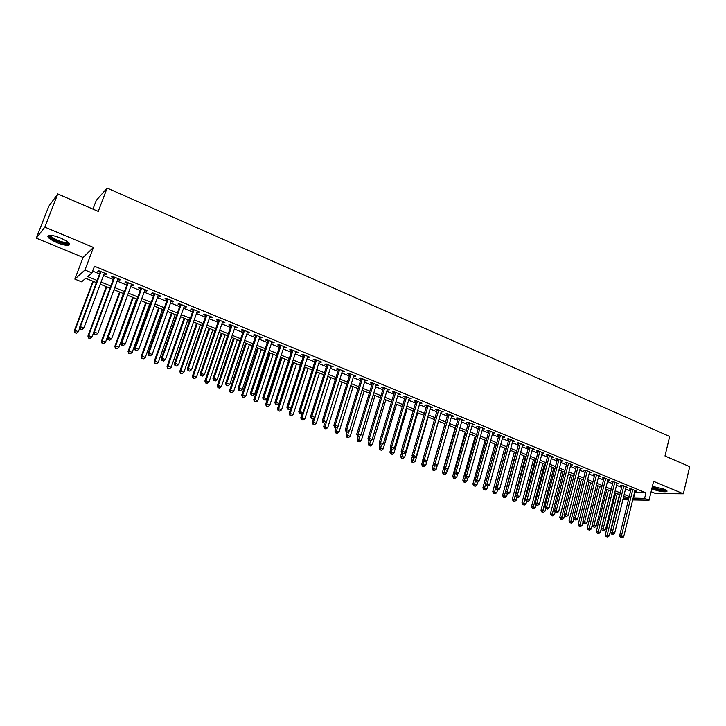 <?xml version="1.0" encoding="UTF-8"?>
<svg xmlns="http://www.w3.org/2000/svg" width="726" height="726" viewBox="0 0 726 726"><rect width="100%" height="100%" fill="white"/><g stroke="black" fill="none" stroke-linecap="round" stroke-linejoin="round"><path stroke-width="1.09" d="M56.837 242.575C62.118 244.671 66.066 245.579 68.698 245.288C71.212 244.099 68.562 241.704 60.73 238.101C55.43 235.977 51.455 235.061 48.805 235.351C46.301 236.585 48.978 238.99 56.837 242.575M651.803 488.779L652.483 489.07C658.618 491.284 663.346 492.137 666.668 491.629C667.639 491.121 666.758 490.277 664.036 489.097L652.393 486.329M96.367 282.614L85.704 278.294L81.611 281.833L74.86 279.111L84.951 270.008L91.966 272.876L87.664 276.597L97.175 280.463M83.082 257.449L93.482 247.457L44.812 227.129L57.781 193.942L48.787 206.284L36.3 238.155L83.082 257.449L74.86 279.111M92.946 209.115L96.268 200.412L107.13 188.061L669.662 436.471L664.989 455.992L689.7 466.655L683.357 493.789L653.591 481.356L649.053 500.196L632.7 499.933M651.104 491.683L655.714 493.58L683.357 493.789M44.812 227.129L36.3 238.155M104.127 273.856L106.069 274.646L106.822 274.029L98.573 270.653L97.838 271.279L100.242 272.259M117.794 279.456L119.672 280.218L120.471 279.628L112.303 276.279L111.523 276.887L113.909 277.858M131.333 284.991L133.148 285.735L133.974 285.164L125.888 281.842L125.081 282.432L127.44 283.403M144.728 290.482L146.489 291.199L147.351 290.645L139.347 287.36L138.503 287.932L140.835 288.884M157.996 295.918L159.693 296.607L160.591 296.072L152.66 292.823L151.788 293.368L154.094 294.32M171.136 301.299L172.77 301.971L173.705 301.444L165.855 298.223L164.938 298.758L167.234 299.693M184.141 306.626L185.72 307.27L186.682 306.762L178.914 303.577L177.97 304.094L180.239 305.02M197.027 311.899L198.543 312.525L199.541 312.035L191.845 308.877L190.865 309.376L193.107 310.292M209.778 317.117L211.248 317.725L212.273 317.253L204.65 314.122L203.643 314.603L205.866 315.52M222.41 322.29L223.826 322.87L224.879 322.417L217.328 319.322L216.294 319.785L218.49 320.692M234.925 327.417L236.277 327.97L237.366 327.535L229.888 324.468L228.817 324.921L231.004 325.811M247.312 332.49L248.619 333.025L249.726 332.599L242.321 329.568L241.232 330.003L243.391 330.884M259.581 337.517L260.834 338.026L261.977 337.617L254.645 334.613L253.519 335.031L255.661 335.911M271.742 342.49L274.11 342.59L266.841 339.614L265.689 340.022L267.812 340.884M283.784 347.427L286.126 347.518L278.929 344.569L277.749 344.959L279.846 345.812M295.709 352.31L298.032 352.4L290.899 349.478L289.701 349.85L291.779 350.703M307.525 357.147L309.82 357.228L302.76 354.333L301.535 354.696L303.586 355.54M319.231 361.938L321.509 362.02L314.512 359.152L313.251 359.497L315.293 360.332M330.829 366.694L333.08 366.766L326.146 363.926L324.867 364.252L326.891 365.078M342.318 371.394L344.551 371.467L337.681 368.654L336.374 368.962L338.38 369.788M353.698 376.059L355.912 376.122L349.106 373.336L347.781 373.636L349.76 374.444M364.978 380.678L367.175 380.742L360.432 377.974L359.08 378.264L361.04 379.063M376.159 385.252L378.328 385.306L371.648 382.575L370.269 382.847L372.22 383.646M387.239 389.789L389.39 389.844L382.765 387.13L381.368 387.385L383.301 388.183M398.211 394.291L400.344 394.336L393.782 391.641L392.358 391.895L394.272 392.675M409.092 398.737L411.197 398.783L404.7 396.115L403.257 396.351L405.153 397.131M419.873 403.157L421.96 403.193L415.517 400.552L414.056 400.77L415.934 401.542M430.554 407.531L432.623 407.567L426.244 404.945L424.755 405.153L426.616 405.916M441.145 411.869L443.196 411.896L436.87 409.301L435.364 409.5L437.206 410.254M451.645 416.17L453.677 416.189L447.397 413.62L445.873 413.802L447.706 414.555M462.045 420.427L464.059 420.445L457.843 417.895L456.291 418.076L458.106 418.82M472.354 424.656L474.359 424.665L468.188 422.142L466.627 422.305L468.424 423.04M482.581 428.839L484.56 428.848L478.452 426.344L476.864 426.498L478.652 427.224M492.718 432.986L494.678 432.995L488.616 430.509L487.019 430.654L488.789 431.38M502.764 437.106L504.706 437.106L498.698 434.647L497.083 434.774L498.835 435.491M512.719 441.181L514.652 441.181L508.699 438.74L507.057 438.858L508.799 439.575M522.602 445.229L524.508 445.219L518.609 442.806L516.948 442.914L518.673 443.622M532.394 449.24L534.282 449.231L528.428 446.826L526.758 446.926L528.464 447.624M542.095 453.215L543.974 453.205L538.175 450.819L536.478 450.91L538.175 451.608M551.724 457.153L553.584 457.144L547.831 454.785L546.124 454.857L547.803 455.547M561.271 461.064L563.113 461.046L557.405 458.705L555.689 458.778L557.35 459.458M570.736 464.939L572.56 464.921L566.906 462.598L565.164 462.662L566.815 463.333M580.119 468.778L581.934 468.76L576.317 466.455L574.565 466.509L576.208 467.181M589.43 472.59L591.227 472.572L585.664 470.285L583.895 470.33L585.519 470.993M598.66 476.374L600.438 476.347L594.921 474.078L593.142 474.114L594.748 474.777M607.816 480.104L609.586 480.095L604.105 477.844L602.308 477.871L603.905 478.525M616.9 483.815L618.643 483.806L613.216 481.583L611.41 481.592L612.989 482.245M625.912 487.491L627.636 487.491L622.255 485.286L620.431 485.286L622 485.93M634.488 492.6L645.958 492.818L94.471 266.233L91.966 272.876M92.638 271.088L99.607 273.938M103.5 275.526L113.283 279.528M117.176 281.125L126.823 285.064M130.725 286.661L140.227 290.545M144.129 292.142L153.504 295.972M157.406 297.569L166.644 301.344M170.546 302.942L179.658 306.662M183.569 308.26L192.535 311.926M196.456 313.532L205.295 317.144M209.215 318.75L217.936 322.308M221.857 323.914L230.451 327.426M234.371 329.032L242.847 332.49M246.767 334.096L255.116 337.517M259.046 339.124L267.277 342.481M271.206 344.088L279.329 347.409M283.258 349.015L291.262 352.282M295.192 353.898L303.078 357.119M307.016 358.726L314.794 361.911M318.723 363.517L326.391 366.648M330.33 368.264L337.889 371.349M341.828 372.955L349.279 376.004M353.217 377.62L360.559 380.615M364.506 382.23L371.748 385.188M375.687 386.804L382.829 389.717M386.767 391.332L393.81 394.209M397.748 395.824L404.691 398.656M408.638 400.271L415.481 403.066M419.419 404.681L426.171 407.44M430.11 409.047L436.771 411.769M440.709 413.384L447.27 416.062M451.209 417.677L457.679 420.318M461.618 421.933L467.998 424.538M471.936 426.144L478.225 428.721M482.164 430.327L488.371 432.868M492.301 434.475L498.426 436.979M502.356 438.586L508.391 441.054M512.32 442.66L518.273 445.092M522.203 446.699L528.074 449.095M531.995 450.701L537.784 453.069M541.714 454.676L547.422 457.008M551.343 458.614L556.969 460.91M560.889 462.516L566.443 464.785M570.364 466.382L575.836 468.624M579.747 470.221L585.147 472.435M589.067 474.033L594.385 476.211M598.297 477.808L603.551 479.95M607.462 481.547L612.635 483.67M616.546 485.267L621.647 487.355M625.549 488.952L630.585 491.003M634.842 491.139L636.557 491.148L631.212 488.952L629.378 488.952L630.93 489.587M93.482 247.457L84.951 270.008M645.958 492.818L644.615 498.381L649.053 500.196M57.781 193.942L98.255 211.402L107.13 188.061M623.298 498.09L628.407 498.163L623.752 496.275M619.841 494.687L614.722 492.618M610.802 491.03L605.611 488.925M601.691 487.337L596.427 485.204M592.507 483.616L587.171 481.456M583.25 479.868L577.842 477.672M573.912 476.084L568.422 473.86M564.492 472.263L558.929 470.012M555 468.424L549.355 466.137M545.426 464.54L539.699 462.226M535.77 460.629L529.962 458.278M526.032 456.681L520.143 454.304M516.204 452.706L510.242 450.283M506.303 448.686L500.25 446.236M496.303 444.639L490.168 442.152M486.229 440.555L480.004 438.041M476.056 436.435L469.749 433.885M465.802 432.288L459.404 429.692M455.456 428.095L448.967 425.463M445.02 423.866L438.44 421.198M434.493 419.601L427.814 416.896M423.866 415.29L417.096 412.55M413.148 410.952L406.279 408.166M402.331 406.569L395.371 403.747M391.423 402.15L384.363 399.291M380.406 397.685L373.246 394.79M369.298 393.183L362.029 390.243M358.081 388.646L350.712 385.66M346.765 384.054L339.296 381.032M335.339 379.426L327.762 376.358M323.814 374.761L316.128 371.648M312.18 370.042L304.385 366.884M300.437 365.287L292.524 362.083M288.585 360.486L280.563 357.237M276.615 355.64L268.475 352.337M264.536 350.74L256.278 347.4M252.339 345.803L243.963 342.409M240.025 340.812L231.53 337.372M227.601 335.775L218.98 332.29M215.041 330.693L206.302 327.154M202.373 325.557L193.497 321.963M189.577 320.375L180.574 316.727M176.654 315.138L167.524 311.436M163.604 309.848L154.339 306.1M150.418 304.512L141.016 300.7M137.105 299.121L127.567 295.255M123.665 293.667L113.982 289.747M110.08 288.168L100.261 284.193M628.417 499.869L622.89 499.778M633.145 498.09L644.615 498.381M101.068 282.042L110.878 286.026M114.781 287.605L124.445 291.534M128.357 293.123L137.886 296.988M141.788 298.577L151.189 302.388M155.101 303.976L164.357 307.742M168.269 309.33L177.398 313.033M181.319 314.63L190.312 318.278M194.232 319.867L203.099 323.469M207.028 325.066L215.758 328.615M219.697 330.212L228.309 333.706M232.238 335.303L240.723 338.752M244.662 340.349L253.029 343.743M256.968 345.34L265.217 348.689M269.155 350.295L277.287 353.598M281.225 355.195L289.247 358.453M293.186 360.051L301.09 363.263M305.038 364.86L312.824 368.028M316.772 369.625L324.458 372.747M328.397 374.353L335.975 377.42M339.922 379.026L347.391 382.058M351.339 383.664L358.698 386.649M362.646 388.256L369.906 391.205M373.854 392.802L381.005 395.706M384.952 397.313L392.013 400.18M395.96 401.777L402.921 404.609M406.869 406.206L413.729 408.992M417.677 410.598L424.438 413.348M428.385 414.945L435.055 417.659M439.003 419.256L445.582 421.924M449.521 423.53L456.01 426.162M459.957 427.768L466.346 430.364M470.294 431.961L476.601 434.52M480.539 436.126L486.756 438.649M490.703 440.246L496.829 442.742M500.768 444.339L506.821 446.799M510.759 448.396L516.721 450.819M520.651 452.416L526.532 454.803M530.47 456.4L536.269 458.75M540.198 460.348L545.916 462.671M549.854 464.268L555.49 466.555M559.419 468.152L564.982 470.412M568.903 472L574.393 474.232M578.313 475.82L583.722 478.017M587.643 479.614L592.979 481.774M596.89 483.371L602.153 485.503M606.074 487.092L611.256 489.197M615.167 490.794L620.285 492.863M624.197 494.451L629.242 496.502M634.833 492.745L633.499 498.227M589.63 471.909L589.448 472.599M580.355 468.107L580.174 468.805M570.999 464.277L570.817 464.976M561.57 460.411L561.389 461.11M552.059 456.509L551.869 457.217M542.467 452.579L542.277 453.287M532.793 448.614L532.603 449.321M523.038 444.621L522.847 445.328M513.2 440.582L513.001 441.299M503.272 436.517L503.082 437.233M493.263 432.415L493.063 433.132M483.171 428.276L482.962 428.993M472.98 424.102L472.78 424.828M462.707 419.891L462.507 420.617M452.343 415.644L452.135 416.37M441.889 411.361L441.68 412.087M431.344 407.041L431.126 407.767M420.699 402.676L420.481 403.411M409.963 398.275L409.745 399.01M399.128 393.837L398.91 394.572M388.201 389.354L387.974 390.098M377.166 384.834L376.939 385.579M366.04 380.27L365.804 381.014M354.805 375.669L354.569 376.413M343.471 371.022L343.235 371.776M332.027 366.331L331.782 367.084M320.475 361.602L320.239 362.356M308.822 356.82L308.577 357.582M297.061 352.001L296.807 352.763M285.182 347.137L284.928 347.899M273.194 342.218L272.94 342.99M261.097 337.263L260.834 338.026M248.873 332.254L248.619 333.025M236.54 327.199L236.277 327.97M224.089 322.09L223.826 322.87M211.52 316.944L211.248 317.725M198.824 311.735L198.543 312.525M186.001 306.481L185.72 307.27M173.051 301.172L172.77 301.971M159.983 295.818L159.693 296.607M146.779 290.409L146.489 291.199M133.439 284.937L133.148 285.735M119.971 279.419L119.672 280.218M106.368 273.847L106.069 274.646M631.094 488.952L619.623 535.779L621.447 535.897L632.773 489.596M621.22 537.594L622.118 537.939L621.22 537.594L621.447 535.897L623.707 536.768L634.996 490.513M619.623 535.779L620.485 537.539M622.118 537.939L623.707 536.768M615.666 492.999L605.275 534.89L609.277 535.861L619.487 494.542M617.282 493.653L606.827 536.659L606.119 536.614L607.716 537.004L606.827 536.659M609.277 535.861L607.716 537.004M606.119 536.614L605.275 534.89M666.078 490.114C664.063 491.057 659.861 490.431 653.454 488.217L652.093 487.573M652.275 486.847L653.954 487.681C658.872 489.451 662.657 490.132 665.315 489.723L665.361 489.705M652.012 487.908L652.728 488.217C658.827 490.413 663.519 491.257 666.822 490.749L666.858 490.731M68.725 242.675L68.571 243.219C67.291 245.27 53.025 240.379 50.158 236.894L49.813 235.269M50.539 235.297L51.083 236.422C56.165 240.279 61.601 242.339 67.373 242.629L68.18 242.212M48.833 236.54C51.718 240.007 65.322 245.17 69.024 244.217L69.732 243.972M622.164 485.286L610.548 532.276L612.363 532.385L623.825 485.93M612.136 534.091L613.053 534.436L612.136 534.091L612.363 532.385L614.641 533.265L626.066 486.847M610.548 532.276L611.41 534.046M613.053 534.436L614.641 533.265M613.152 481.583L601.4 528.746L603.206 528.837L614.804 482.227M602.988 530.552L603.905 530.906L602.988 530.552L603.206 528.837L605.502 529.726L617.064 483.162M601.4 528.746L602.262 530.515M603.905 530.906L605.502 529.726M604.077 477.844L592.18 525.179L593.968 525.27L605.711 478.507M593.759 526.994L594.685 527.348L593.759 526.994L593.968 525.27L596.291 526.168L607.989 479.441M592.18 525.179L593.042 526.958M594.685 527.348L596.291 526.168M594.93 474.087L582.887 521.586L584.657 521.667L596.536 474.74M584.448 523.401L585.383 523.764L584.448 523.401L584.657 521.667L586.998 522.575L598.832 475.684M582.887 521.586L583.74 523.364M585.383 523.764L586.998 522.575M606.827 489.415L596.318 531.441L600.32 532.412L610.648 490.967M608.433 490.068L597.861 533.22L597.162 533.174L598.759 533.565L597.861 533.22M600.32 532.412L598.759 533.565M597.162 533.174L596.318 531.441M597.925 485.812L587.289 527.974L591.291 528.936L592.216 525.252M599.504 486.447L588.822 529.753L588.124 529.708L589.73 530.098L588.822 529.753M591.291 528.936L589.73 530.098M588.124 529.708L587.289 527.974M588.94 482.173L578.186 524.471L582.188 525.442L583.069 521.967M590.51 482.808L579.702 526.25L579.012 526.214L580.618 526.604L579.702 526.25M582.188 525.442L580.618 526.604M579.012 526.214L578.186 524.471M579.883 478.498L569.002 520.95L573.014 521.912L573.849 518.663M581.435 479.133L570.518 522.729L569.828 522.693L571.435 523.083L570.518 522.729M573.014 521.912L571.435 523.083M569.828 522.693L569.002 520.95M585.691 470.303L573.513 517.965L575.264 518.037L587.289 470.956M575.065 519.78L576.008 520.143L575.065 519.78L575.264 518.037L577.624 518.945L589.603 471.9M573.513 517.965L574.366 519.752M576.008 520.143L577.624 518.945M570.754 474.804L559.746 517.393L563.766 518.355L564.538 515.333M572.288 475.421L561.252 519.172L560.572 519.144L562.178 519.526L561.252 519.172M563.766 518.355L562.178 519.526M560.572 519.144L559.746 517.393M576.39 466.482L564.057 514.307L565.799 514.38L577.96 467.127M565.599 516.132L566.552 516.495L565.599 516.132L565.799 514.38L568.177 515.297L580.301 468.088M564.057 514.307L564.91 516.104M566.552 516.495L568.177 515.297M561.552 471.074L550.417 513.799L554.437 514.77L555.163 511.984M563.067 471.691L551.905 515.587L551.234 515.56L552.849 515.95L551.905 515.587M554.437 514.77L552.849 515.95M551.234 515.56L550.417 513.799M566.997 462.634L554.519 510.623L556.252 510.687L568.558 463.279M556.062 512.447L557.014 512.819L556.062 512.447L556.252 510.687L558.648 511.612L570.917 464.241M554.519 510.623L555.372 512.42M557.014 512.819L558.648 511.612M552.277 467.317L541.006 510.187L545.026 511.149L545.698 508.599M553.775 467.925L542.485 511.975L541.823 511.948L543.438 512.329L542.485 511.975M545.026 511.149L543.438 512.329M541.823 511.948L541.006 510.187M557.532 458.759L544.908 506.911L546.614 506.957L559.074 459.386M546.433 508.735L547.404 509.107L546.433 508.735L546.614 506.957L549.028 507.891L561.452 460.366M544.908 506.911L545.752 508.708M547.404 509.107L549.028 507.891M542.921 463.524L531.514 506.539L535.543 507.501L536.196 505.024M544.4 464.123L532.993 508.327L532.33 508.309L533.946 508.69L532.993 508.327M535.543 507.501L533.946 508.69M532.33 508.309L531.514 506.539M547.985 454.848L535.207 503.163L536.904 503.2L549.509 455.474M536.723 504.987L537.703 505.36L536.723 504.987L536.904 503.2L539.336 504.143L551.905 456.454M535.207 503.163L536.051 504.969M537.703 505.36L539.336 504.143M533.483 459.703L521.949 502.864L525.987 503.826L526.64 501.339M534.953 460.302L523.419 504.652L522.765 504.634L524.381 505.015L523.419 504.652M525.987 503.826L524.381 505.015M522.765 504.634L521.949 502.864M538.365 450.9L525.433 499.388L527.103 499.415L539.863 451.518M526.94 501.212L527.92 501.584L526.94 501.212L527.103 499.415L529.563 500.368L542.286 452.507M525.433 499.388L526.268 501.194M527.92 501.584L529.563 500.368M523.972 455.846L512.302 499.152L516.34 500.114L517.012 497.628M525.424 456.436L513.754 500.94L513.11 500.931L514.725 501.312L513.754 500.94M516.34 500.114L514.725 501.312M513.11 500.931L512.302 499.152M528.655 446.926L515.569 495.577L517.23 495.595L530.143 447.534M517.057 497.401L518.055 497.782L517.057 497.401L517.23 495.595L519.707 496.548L532.575 448.532M515.569 495.577L516.395 497.392M518.055 497.782L519.707 496.548M514.38 451.962L502.573 495.413L506.612 496.375L507.292 493.88M515.814 452.543L504.016 497.21L503.381 497.192L504.997 497.582L504.016 497.21M506.612 496.375L504.997 497.582M503.381 497.192L502.573 495.413M518.863 442.905L505.614 491.729L507.256 491.738L520.333 443.513M507.102 493.553L508.1 493.943L507.102 493.553L507.256 491.738L509.761 492.709L522.793 444.521M505.614 491.729L506.439 493.553M508.1 493.943L509.761 492.709M504.715 448.051L492.763 491.647L496.811 492.6L497.501 490.068M506.122 448.623L494.197 493.435L493.562 493.435L495.186 493.816L494.197 493.435M496.811 492.6L495.186 493.816M493.562 493.435L492.763 491.647M508.99 438.858L495.577 487.854L497.201 487.854L510.432 439.457M497.056 489.678L498.063 490.068L497.056 489.678L497.201 487.854L499.724 488.825L512.919 440.473M495.577 487.854L496.402 489.678M498.063 490.068L499.724 488.825M494.96 444.094L482.872 487.845L486.919 488.798L487.645 486.157M485.485 484.006L484.287 489.633L483.67 489.633L485.286 490.014L484.287 489.633M486.919 488.798L485.286 490.014M483.67 489.633L482.872 487.845M499.025 434.783L485.458 483.943L487.064 483.933L500.459 435.364M486.919 485.767L487.936 486.157L486.919 485.767L487.064 483.933L489.605 484.914L502.955 436.39M485.458 483.943L486.275 485.767M487.936 486.157L489.605 484.914M485.122 440.11L472.889 484.006L476.937 484.968L477.699 482.218L476.056 481.828L477.726 482.218L479.396 480.966L476.837 479.977L490.386 431.235M475.43 480.412L474.305 485.803L473.679 485.803L475.303 486.184L474.305 485.803M476.937 484.968L475.303 486.184M473.679 485.803L472.889 484.006M492.918 432.269L479.396 480.966M476.692 481.819L476.837 479.977L475.249 479.995L488.979 430.663M475.249 479.995L476.056 481.828M475.203 436.09L462.825 480.14L466.882 481.093L467.744 477.998M465.284 476.791L464.223 481.937L463.615 481.937L465.239 482.318L464.223 481.937M466.882 481.093L465.239 482.318M463.615 481.937L462.825 480.14M478.851 426.507L464.939 476.011L466.509 475.984L480.231 427.079M466.382 477.844L467.417 478.243L466.382 477.844L466.509 475.984L469.105 476.982L482.781 428.122M464.939 476.011L465.756 477.853M467.417 478.243L469.105 476.982M465.203 432.043L452.67 476.238L456.727 477.191L457.716 473.715M455.048 473.134L454.059 478.035L453.46 478.044L455.084 478.425L454.059 478.035M456.727 477.191L455.084 478.425M453.46 478.044L452.67 476.238M468.624 422.323L454.549 472L456.1 471.954L469.994 422.877M455.982 473.824L457.026 474.232L455.982 473.824L456.1 471.954L458.714 472.971L472.562 423.93M454.549 472L455.356 473.842M457.026 474.232L458.714 472.971M455.111 427.95L442.433 472.299L446.49 473.252L447.597 469.386M444.72 469.459L443.813 474.096L443.214 474.114L444.838 474.495L443.813 474.096M446.49 473.252L444.838 474.495M443.214 474.114L442.433 472.299M458.315 418.094L444.067 467.943L445.601 467.898L459.658 418.639M445.483 469.776L446.535 470.185L445.483 469.776L445.601 467.898L448.232 468.914L462.253 419.71M444.067 467.943L444.866 469.795M446.535 470.185L448.232 468.914M444.938 423.83L432.106 468.334L436.172 469.286L437.397 465.021M434.311 465.72L433.467 470.13L432.887 470.149L434.511 470.53L433.467 470.13M436.172 469.286L434.511 470.53M432.887 470.149L432.106 468.334M447.915 413.829L433.486 463.86L435.001 463.796L449.231 414.374M434.892 465.693L435.954 466.101L434.892 465.693L435.001 463.796L437.66 464.822L451.844 415.444M433.486 463.86L434.284 465.711M435.954 466.101L437.66 464.822M422.94 460.021L421.688 464.331L425.754 465.275L438.522 421.234M423.884 461.7L423.04 466.128L422.459 466.146L424.084 466.528L423.04 466.128M425.754 465.275L424.084 466.528M422.459 466.146L421.688 464.331M437.415 409.528L422.813 459.73L424.302 459.658L438.713 410.063M424.202 461.564L425.282 461.981L424.202 461.564L424.302 459.658L426.988 460.701L441.354 411.143M422.813 459.73L423.612 461.591M425.282 461.981L426.988 460.701M412.35 456.291L411.179 460.293L415.245 461.237L428.168 417.042M413.366 457.643L412.513 462.09L411.941 462.117L413.575 462.498L412.513 462.09M415.245 461.237L413.575 462.498M411.941 462.117L411.179 460.293M426.834 405.19L412.05 455.574L413.511 455.492L428.104 405.707M413.421 457.407L414.51 457.825L413.421 457.407L413.511 455.492L416.225 456.536L430.772 406.805M412.05 455.574L412.84 457.434M414.51 457.825L416.225 456.536M401.669 452.525L400.57 456.218L404.645 457.162L417.731 412.804M402.748 453.55L401.905 458.015L401.342 458.042L402.966 458.424L401.905 458.015M404.645 457.162L402.966 458.424M401.342 458.042L400.57 456.218M416.152 400.806L401.179 451.372L402.631 451.282L417.405 401.324M402.549 453.205L403.638 453.632L402.549 453.205L402.631 451.282L405.362 452.334L420.082 402.422M401.179 451.372L401.968 453.242M403.638 453.632L405.362 452.334M390.887 448.741L389.88 452.107L393.955 453.051L407.195 408.538M392.04 449.412L391.196 453.904L390.642 453.941L392.267 454.322L391.196 453.904M393.955 453.051L392.267 454.322M390.642 453.941L389.88 452.107M405.371 396.396L390.216 447.134L391.641 447.034L406.596 396.895M391.568 448.977L392.666 449.394L391.568 448.977L391.641 447.034L394.399 448.096L409.31 398.002M390.216 447.134L390.996 449.013M392.666 449.394L394.399 448.096M380.043 444.784L379.09 447.96L383.165 448.904L396.568 404.237M381.268 445.156L380.388 449.757L379.843 449.793L381.477 450.174L380.388 449.757M383.165 448.904L381.477 450.174M379.843 449.793L379.09 447.96M394.499 391.94L379.154 442.86L380.56 442.742L395.697 392.43M380.488 444.702L381.604 445.129L380.488 444.702L380.56 442.742L383.337 443.822L398.429 393.546M379.154 442.86L379.925 444.748M381.604 445.129L383.337 443.822M369.171 440.591L368.2 443.777L372.284 444.711L385.842 399.89M370.405 440.818L369.489 445.573L368.953 445.619L370.587 445.991L369.489 445.573M372.284 444.711L370.587 445.991M368.953 445.619L368.2 443.777M383.519 387.439L367.991 438.549L369.371 438.422L384.698 387.92M369.307 440.383L370.432 440.818L369.307 440.383L369.371 438.422L372.175 439.502L387.457 389.054M367.991 438.549L368.763 440.437M370.432 440.818L372.175 439.502M372.447 382.901L356.72 434.193L358.081 434.048L373.6 383.373M358.027 436.027L359.161 436.471L358.027 436.027L358.081 434.048L360.913 435.146L376.386 384.517M356.72 434.193L357.482 436.081M359.161 436.471L360.913 435.146M361.276 378.319L345.349 429.801L346.683 429.647L362.401 378.781M346.638 431.634L347.781 432.079L346.638 431.634L346.683 429.647L349.542 430.754L365.214 379.934M345.349 429.801L346.111 431.698M347.781 432.079L349.542 430.754M358.19 436.362L357.219 439.557L361.303 440.491L375.033 395.507M359.533 436.19L358.49 441.354L357.963 441.399L359.597 441.78L358.49 441.354M361.303 440.491L359.597 441.78M357.963 441.399L357.219 439.557M347.119 432.088L346.13 435.291L350.222 436.226L364.116 391.087M348.562 431.489L347.391 437.097L346.874 437.143L348.507 437.524L347.391 437.097M350.222 436.226L348.507 437.524M346.874 437.143L346.13 435.291M335.984 427.687L334.949 430.999L339.033 431.925L353.108 386.622M337.508 426.743L336.192 432.796L335.684 432.85L337.318 433.231L336.192 432.796M339.033 431.925L337.318 433.231M335.684 432.85L334.949 430.999M349.996 373.699L333.869 425.363L335.176 425.2L351.094 374.153M335.149 427.206L336.301 427.65L335.149 427.206L335.176 425.2L338.062 426.316L353.934 375.315M333.869 425.363L334.622 427.269M336.301 427.65L338.062 426.316M324.767 423.131L323.66 426.661L327.753 427.587L341.991 382.121M326.346 421.942L324.894 428.458L324.395 428.522L326.028 428.894L324.894 428.458M327.753 427.587L326.028 428.894M324.395 428.522L323.66 426.661M338.615 369.035L322.29 420.889L323.569 420.708L339.686 369.47M323.551 422.723L324.713 423.176L323.551 422.723L323.569 420.708L326.482 421.833L342.554 370.65M322.29 420.889L323.034 422.795M324.713 423.176L326.482 421.833M313.55 418.258L312.28 422.278L316.364 423.213L330.784 377.584M327.97 376.44L313.505 422.105L313.487 424.084L312.997 424.147L314.639 424.519L313.487 424.084M316.364 423.213L314.639 424.519M312.997 424.147L312.28 422.278M327.127 364.325L310.601 416.37L311.853 416.18L328.179 364.751M311.844 418.212L313.015 418.666L311.844 418.212L311.853 416.18L314.794 417.314L331.065 365.94M310.601 416.37L311.336 418.285M313.015 418.666L314.794 417.314M302.234 413.33L300.782 417.867L304.875 418.793L319.476 373.001M316.627 371.848L301.989 417.677L301.499 419.737L303.141 420.109L301.98 419.664M304.875 418.793L303.141 420.109M301.499 419.737L300.782 417.867M315.538 359.57L298.794 411.805L300.029 411.606L316.554 359.987M300.019 413.648L301.208 414.101L300.019 413.648L300.029 411.606L302.996 412.749L319.467 361.185M298.794 411.805L299.529 413.729M301.208 414.101L302.996 412.749M290.817 408.348L289.184 413.403L293.277 414.328L308.06 368.372M305.183 367.211L290.364 413.212L289.892 415.29L291.534 415.653L290.364 415.208M293.277 414.328L291.534 415.653M289.892 415.29L289.184 413.403M303.84 354.778L286.879 407.204L288.086 406.987L304.829 355.186M288.086 409.047L289.293 409.509L288.086 409.047L288.086 406.987L291.081 408.148L307.77 356.393M286.879 407.204L287.605 409.128M289.293 409.509L291.081 408.148M292.687 362.147L277.477 408.91L278.63 408.702L281.579 409.827L296.535 363.708M293.64 362.537L278.63 408.702L278.185 410.789L279.819 411.161L278.648 410.707M281.579 409.827L279.819 411.161M278.185 410.789L277.477 408.91M292.024 349.941L274.855 402.558L276.034 402.322L292.986 350.331M276.043 404.4L277.259 404.863L276.043 404.4L276.034 402.322L279.056 403.493L295.954 351.547M274.855 402.558L275.571 404.482M277.259 404.863L279.056 403.493M281.062 357.437L265.662 404.364L266.787 404.146L269.763 405.29L284.91 358.998M281.987 357.809L266.787 404.146L266.36 406.261L268.003 406.624L266.814 406.17M269.763 405.29L268.003 406.624M266.36 406.261L265.662 404.364M280.1 345.05L262.712 397.866L263.865 397.621L281.035 345.431M263.883 399.699L265.108 400.171L263.883 399.699L263.865 397.621L266.914 398.801L284.029 346.665M262.712 397.866L263.429 399.799M265.108 400.171L266.914 398.801M269.328 352.682L253.737 399.781L254.835 399.545L257.839 400.698L273.176 354.243M270.226 353.045L254.835 399.545L254.436 401.678L256.069 402.05L254.871 401.587M257.839 400.698L256.069 402.05M254.436 401.678L253.737 399.781M268.066 340.122L250.452 393.129L251.577 392.866L268.965 340.485M251.613 394.962L252.839 395.443L251.613 394.962L251.577 392.866L254.654 394.064L271.996 341.728M250.452 393.129L251.16 395.071M252.839 395.443L254.654 394.064M257.494 347.89L241.704 395.162L242.774 394.908L245.805 396.069L261.333 349.442M258.356 348.235L242.774 394.908L242.384 397.058L244.027 397.421L242.82 396.959M245.805 396.069L244.027 397.421M242.384 397.058L241.704 395.162M255.915 335.14L238.074 388.346L239.172 388.074L256.786 335.494M239.217 390.18L240.46 390.661L239.217 390.18L239.172 388.074L242.284 389.272L259.844 336.746M238.074 388.346L238.781 390.289M240.46 390.661L242.284 389.272M245.542 343.044L229.552 390.488L230.596 390.225L233.654 391.405L249.381 344.605M246.368 343.38L230.596 390.225L230.233 392.394L231.875 392.757L230.65 392.294M233.654 391.405L231.875 392.757M230.233 392.394L229.552 390.488M243.646 330.112L225.577 383.519L226.639 383.228L244.49 330.457M226.703 385.352L227.955 385.842L226.703 385.352L226.639 383.228L229.788 384.444L247.575 331.718M225.577 383.519L226.276 385.47M227.955 385.842L229.788 384.444M233.473 338.162L217.283 385.778L218.308 385.497L221.385 386.686L237.311 339.714M234.28 338.488L218.308 385.497L217.963 387.684L219.597 388.047L218.363 387.575M221.385 386.686L219.597 388.047M217.963 387.684L217.283 385.778M231.267 325.03L212.963 378.645L213.998 378.337L232.066 325.366M214.061 380.478L215.332 380.969L214.061 380.478L213.998 378.337L217.165 379.562L235.188 326.646M212.963 378.645L213.653 380.596M215.332 380.969L217.165 379.562M221.294 333.225L204.904 381.014L205.894 380.723L209.006 381.921L225.133 334.777M222.065 333.543L205.894 380.723L205.567 382.929L207.209 383.292L205.966 382.82M209.006 381.921L207.209 383.292M205.567 382.929L204.904 381.014M218.762 319.912L200.222 373.718L201.22 373.4L219.533 320.23M201.302 375.551L202.581 376.05L201.302 375.551L201.22 373.4L204.423 374.634L222.682 321.518M200.222 373.718L200.902 375.678M202.581 376.05L204.423 374.634M209.006 328.243L192.408 376.213L193.361 375.905L196.51 377.112L212.836 329.795M209.741 328.542L193.361 375.905L193.062 378.137L194.704 378.491L193.443 378.01M196.51 377.112L194.704 378.491M193.062 378.137L192.408 376.213M206.139 314.739L187.353 368.744L188.324 368.409L206.874 315.039M188.415 370.578L189.713 371.077L188.415 370.578L188.324 368.409L191.564 369.661L210.05 316.336M187.353 368.744L188.025 370.714M189.713 371.077L191.564 369.661M196.592 323.215L179.785 371.358L180.71 371.04L183.887 372.266L200.421 324.767M197.3 323.506L180.71 371.04L180.438 373.291L182.081 373.645L180.81 373.164M183.887 372.266L182.081 373.645M180.438 373.291L179.785 371.358M193.388 309.512L174.358 363.726L175.302 363.372L194.087 309.802M175.402 365.559L176.708 366.067L175.402 365.559L175.302 363.372L178.569 364.634L197.3 311.109M174.358 363.726L175.03 365.695M176.708 366.067L178.569 364.634M184.068 318.142L167.044 366.467L167.942 366.131L171.145 367.365L187.889 319.694M184.74 318.415L167.942 366.131L167.688 368.4L169.33 368.754L168.042 368.264M171.145 367.365L169.33 368.754M167.688 368.4L167.044 366.467M180.511 304.23L161.236 358.653L162.143 358.29L181.182 304.512M162.261 360.486L163.577 360.994L162.261 360.486L162.143 358.29L165.446 359.561L184.422 305.837M161.236 358.653L161.898 360.631M163.577 360.994L165.446 359.561M171.418 313.015L154.175 361.521L155.046 361.167L158.277 362.41L175.238 314.567M172.062 313.278L155.046 361.167L154.81 363.454L156.453 363.817L155.155 363.318M158.277 362.41L156.453 363.817M154.81 363.454L154.175 361.521M167.515 298.903L147.986 353.535L148.857 353.154L168.151 299.166M148.984 355.368L150.318 355.876L148.984 355.368L148.857 353.154L152.188 354.442L171.418 300.51M147.986 353.535L148.639 355.513M150.318 355.876L152.188 354.442M158.649 307.842L141.189 356.53L142.015 356.157L145.291 357.419L162.47 309.394M159.257 308.087L142.015 356.157L141.815 358.472L143.458 358.825L142.151 358.326M145.291 357.419L143.458 358.825M141.815 358.472L141.189 356.53M154.384 293.522L134.6 348.362L135.435 347.963L154.983 293.767M135.581 350.195L136.924 350.712L135.581 350.195L135.435 347.963L138.802 349.26L158.286 295.119M134.6 348.362L135.245 350.349M136.924 350.712L138.802 349.26M145.754 302.624L128.066 351.484L128.865 351.103L132.168 352.373L149.565 304.167M146.325 302.851L128.865 351.103L128.684 353.435L130.326 353.789L129.01 353.281M132.168 352.373L130.326 353.789M128.684 353.435L128.066 351.484M141.125 288.086L121.079 343.135L121.886 342.717L141.688 288.322M122.032 344.968L123.393 345.494L122.032 344.968L121.886 342.717L125.28 344.033L145.019 289.683M121.079 343.135L121.714 345.131M123.393 345.494L125.28 344.033M132.731 297.342L114.817 346.393L115.588 345.993L118.919 347.273L136.542 298.885M133.266 297.56L115.588 345.993L115.434 348.344L117.067 348.698L115.743 348.19M118.919 347.273L117.067 348.698M115.434 348.344L114.817 346.393M127.731 282.605L107.421 337.862L108.192 337.427L128.257 282.813M108.356 339.686L109.726 340.222L108.356 339.686L108.192 337.427L111.623 338.752L131.624 284.193M107.421 337.862L108.047 339.859M109.726 340.222L111.623 338.752M119.59 292.015L101.44 341.256L102.175 340.839L105.542 342.127L123.393 293.558M120.089 292.224L102.175 340.839L102.048 343.207L103.682 343.561L102.339 343.044M105.542 342.127L103.682 343.561M102.048 343.207L101.44 341.256M114.209 277.06L93.627 332.526L94.353 332.072L114.69 277.25M94.534 334.35L95.923 334.886L94.534 334.35L94.353 332.072L97.828 333.415L118.093 278.648M93.627 332.526L94.244 334.532M95.923 334.886L97.828 333.415M106.314 286.643L87.928 336.056L88.626 335.63L92.03 336.937L93.645 332.581M106.776 286.824L88.626 335.63L88.527 338.026L90.16 338.37L88.808 337.853M92.03 336.937L90.16 338.37M88.527 338.026L87.928 336.056M100.542 271.46L79.688 327.145L80.386 326.673L100.987 271.642M80.568 328.969L81.974 329.504L80.568 328.969L80.386 326.673L83.889 328.025L104.426 273.049M79.688 327.145L80.296 329.15M81.974 329.504L83.889 328.025M92.901 281.207L74.279 330.811L74.941 330.366L78.381 331.682L79.86 327.716M93.327 281.379L74.941 330.366L74.869 332.78L76.511 333.134L75.132 332.608M78.381 331.682L76.511 333.134M74.869 332.78L74.279 330.811M68.126 242.284L68.571 243.219M67.681 241.822L67.373 242.629"/></g></svg>
